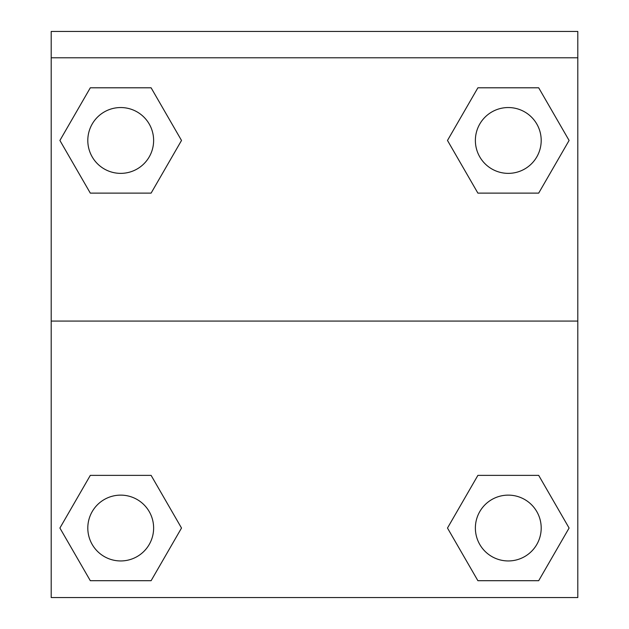 <?xml version="1.0" encoding="UTF-8"?>
<svg xmlns="http://www.w3.org/2000/svg" width="629" height="629" viewBox="0 0 629 629"><rect width="100%" height="100%" fill="white"/><g stroke="black" fill="none" stroke-linecap="round" stroke-linejoin="round"><path stroke-width="0.94" d="M452.794 518.846L477.891 475.375L496.934 475.375L477.891 475.375L447.486 528.038L477.891 475.375L538.691 475.375L477.891 475.375L538.691 475.375L569.096 528.038L538.691 580.701L569.096 528.038M90.309 475.375L151.109 475.375L90.309 475.375L59.904 528.038L90.309 475.375L151.109 475.375L181.514 528.038L151.109 580.701L90.309 580.701L151.109 580.701L90.309 580.701L59.904 528.038M176.206 149.647L151.109 193.119L132.066 193.119L151.109 193.119L181.514 140.456L151.109 193.119L90.309 193.119L151.109 193.119L90.309 193.119L59.904 140.456L90.309 87.801L59.904 140.456M538.691 193.119L477.891 193.119L538.691 193.119L569.096 140.456L538.691 193.119L477.891 193.119L447.486 140.456L477.891 87.801L447.486 140.456M577.799 57.782L577.799 31.45L51.201 31.45L51.201 57.782L577.799 57.782L577.799 597.55L51.201 597.55L51.201 57.782M538.691 580.701L477.891 580.701L538.691 580.701L477.891 580.701L447.486 528.038M51.201 321.081L577.799 321.081M477.891 87.801L538.691 87.801L477.891 87.801L538.691 87.801L569.096 140.456M90.309 87.801L151.109 87.801L90.309 87.801L151.109 87.801L181.514 140.456M541.199 528.038A32.912 32.912 0 0 0 491.831 499.536A32.912 32.912 0 0 0 491.831 556.539A32.912 32.912 0 0 0 541.199 528.038M153.625 528.038A32.912 32.912 0 0 0 104.257 499.536A32.912 32.912 0 0 0 104.257 556.539A32.912 32.912 0 0 0 153.625 528.038M541.199 140.456A32.912 32.912 0 0 0 491.831 111.954A32.912 32.912 0 0 0 491.831 168.957A32.912 32.912 0 0 0 541.199 140.456M153.625 140.456A32.912 32.912 0 0 0 104.257 111.954A32.912 32.912 0 0 0 104.257 168.957A32.912 32.912 0 0 0 153.625 140.456M477.891 475.375L496.934 475.375M132.066 475.375L151.109 475.375M496.934 193.119L477.891 193.119M151.109 193.119L132.066 193.119"/></g></svg>
